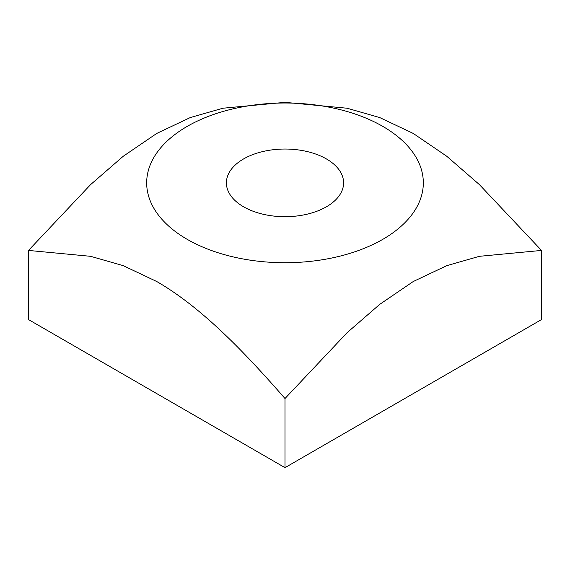 <?xml version="1.0" encoding="UTF-8"?>
<svg xmlns="http://www.w3.org/2000/svg" width="570" height="570" viewBox="0 0 570 570"><rect width="100%" height="100%" fill="white"/><g stroke="black" fill="none" stroke-linecap="round" stroke-linejoin="round"><path stroke-width="0.85" d="M285 102.343L347.102 108.229L379.741 117.57L413.25 133.437L446.759 156.266L479.399 184.602L541.5 250.43L541.5 319.57L285 467.657L28.5 319.57L28.5 250.43L90.602 184.609L123.241 156.266L156.75 133.437L190.259 117.57L222.898 108.229L285 102.343M541.5 250.43L479.399 256.315L446.759 265.663L413.25 281.523L379.741 304.352L347.102 332.695L285 398.523L285 467.657M285 398.523C244.979 352.709 202.051 307.65 156.75 281.523L123.241 265.663L90.602 256.315L28.5 250.43M382.805 126.398A138.325 79.857 180 0 1 382.805 239.336A138.325 79.857 180 0 1 187.195 239.336A138.325 79.857 180 0 1 187.195 126.398A138.325 79.857 180 0 1 382.805 126.398M326.432 158.945A58.596 33.829 0 0 0 262.578 151.613A58.596 33.829 0 0 0 226.404 182.87A58.596 33.829 0 0 0 243.568 206.789A58.596 33.829 0 0 0 307.422 214.12A58.596 33.829 0 0 0 343.596 182.87A58.596 33.829 0 0 0 326.432 158.945"/></g></svg>
